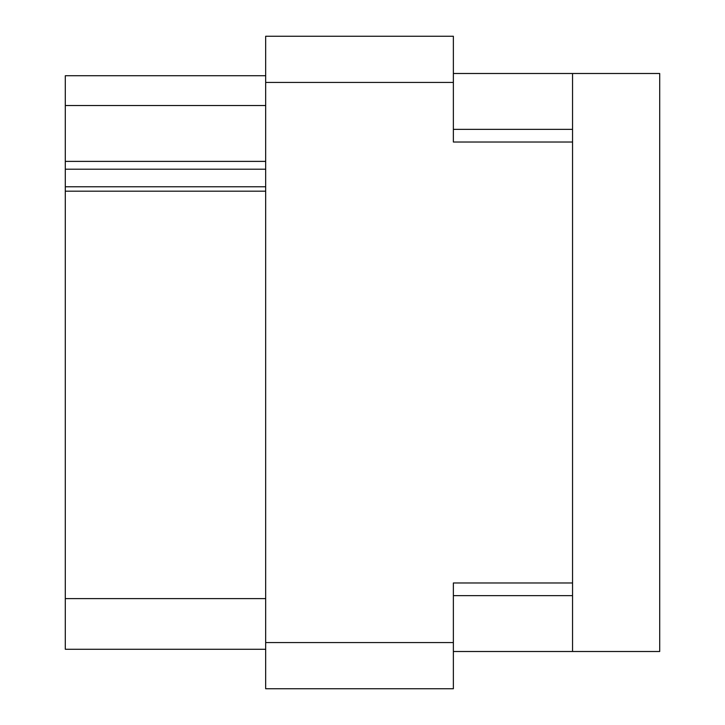 <?xml version="1.0" encoding="UTF-8"?>
<svg xmlns="http://www.w3.org/2000/svg" width="725" height="725" viewBox="0 0 725 725"><rect width="100%" height="100%" fill="white"/><g stroke="black" fill="none" stroke-linecap="round" stroke-linejoin="round"><path stroke-width="1.09" d="M265.667 191.183L65.295 191.183L65.295 186.778L265.667 186.778M572.551 582.982L453.37 582.982L453.37 688.75L265.667 688.75L265.667 36.25L453.37 36.25L453.37 142.018L572.551 142.018L572.551 651.503L453.37 651.503M572.551 651.503L659.705 651.503L659.705 73.497L572.551 73.497L572.551 142.018M453.37 73.497L572.551 73.497M265.667 105.524L65.295 105.524L65.295 75.726L265.667 75.726M265.667 649.274L65.295 649.274L65.295 598.623L265.667 598.623M65.295 191.183L65.295 598.623M65.295 105.524L65.295 161.385L265.667 161.385M65.295 161.385L65.295 186.778M65.295 169.206L265.667 169.206M265.667 642.567L453.37 642.567M453.37 82.432L265.667 82.432M453.37 595.642L572.551 595.642M572.551 129.358L453.37 129.358"/></g></svg>
